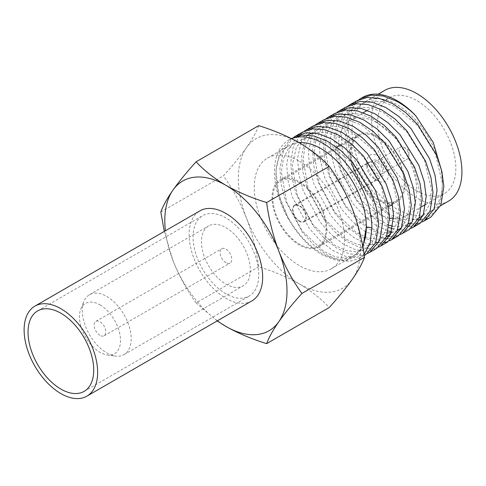 <?xml version="1.0" encoding="UTF-8"?>
<svg xmlns="http://www.w3.org/2000/svg" width="486" height="486" viewBox="0 0 486 486"><rect width="100%" height="100%" fill="white"/><g stroke="black" fill="none" stroke-linecap="round" stroke-linejoin="round"><path stroke-width="0.36" stroke-dasharray="2.43 1.82" d="M251.894 300.895A51.984 30.011 60 0 1 225.905 298.319A51.984 30.011 60 0 1 191.94 252.513A51.984 30.011 60 0 1 199.91 210.857M225.905 293.805A46.456 26.821 60 0 1 195.554 252.872A46.456 26.821 60 0 1 202.674 215.644A46.456 26.821 60 0 1 225.905 217.947A46.456 26.821 60 0 1 256.25 258.88A46.456 26.821 60 0 1 249.13 296.108A46.456 26.821 60 0 1 225.905 293.805M106.756 296.442A34.567 19.956 60 0 1 129.337 326.902A34.567 19.956 60 0 1 124.039 354.598A34.567 19.956 60 0 1 115.48 356.062A34.567 19.956 60 0 1 106.756 352.885A34.567 19.956 60 0 1 83.926 301.411A34.567 19.956 60 0 1 89.479 294.729A34.567 19.956 60 0 1 106.756 296.442M225.905 227.655A34.567 19.956 60 0 1 248.48 258.115A34.567 19.956 60 0 1 243.182 285.811A34.567 19.956 60 0 1 225.905 284.097A34.567 19.956 60 0 1 203.324 253.637A34.567 19.956 60 0 1 208.622 225.941A34.567 19.956 60 0 1 225.905 227.655M99.988 304.868A29.032 16.761 60 0 1 120.176 335.929A29.032 16.761 60 0 1 107.309 354.95A29.032 16.761 60 0 1 99.988 352.277A29.032 16.761 60 0 1 80.81 309.041A29.032 16.761 60 0 1 99.988 304.868M225.905 262.653A8.292 4.787 60 0 1 220.48 255.338A8.292 4.787 60 0 1 221.756 248.692A8.292 4.787 60 0 1 225.905 249.105A8.292 4.787 60 0 1 231.324 256.414A8.292 4.787 60 0 1 230.048 263.06A8.292 4.787 60 0 1 225.905 262.653M99.988 335.346A8.292 4.787 60 0 1 94.57 328.038A8.292 4.787 60 0 1 95.839 321.392A8.292 4.787 60 0 1 99.988 321.799A8.292 4.787 60 0 1 105.407 329.113A8.292 4.787 60 0 1 104.132 335.759A8.292 4.787 60 0 1 99.988 335.346M377.628 199.886A38.71 22.35 60 0 1 352.338 165.775A38.71 22.35 60 0 1 358.273 134.756A38.71 22.35 60 0 1 377.628 136.669A38.71 22.35 60 0 1 402.918 170.786A38.71 22.35 60 0 1 396.983 201.805A38.71 22.35 60 0 1 377.628 199.886M299.419 245.041A38.71 22.35 60 0 1 274.128 210.93A38.71 22.35 60 0 1 280.064 179.905A38.71 22.35 60 0 1 299.419 181.825A38.71 22.35 60 0 1 324.709 215.936A38.71 22.35 60 0 1 318.773 246.955A38.71 22.35 60 0 1 299.419 245.041M299.419 182.73A37.604 21.712 60 0 1 323.986 215.863A37.604 21.712 60 0 1 318.221 246.001A37.604 21.712 60 0 1 299.419 244.136A37.604 21.712 60 0 1 274.851 210.997A37.604 21.712 60 0 1 280.616 180.865A37.604 21.712 60 0 1 299.419 182.73M377.628 137.574A37.604 21.712 60 0 1 402.195 170.714A37.604 21.712 60 0 1 396.43 200.846A37.604 21.712 60 0 1 377.628 198.981A37.604 21.712 60 0 1 353.061 165.848A37.604 21.712 60 0 1 358.826 135.709A37.604 21.712 60 0 1 377.628 137.574M377.628 180.695L377.628 180.695A15.206 8.778 60 0 1 366.875 162.069A15.206 8.778 60 0 1 377.628 155.86A15.206 8.778 60 0 1 388.381 174.486A15.206 8.778 60 0 1 377.628 180.695L373.716 178.441A9.677 5.589 60 0 1 366.875 166.583A9.677 5.589 60 0 1 368.88 162.154A9.677 5.589 60 0 1 373.716 162.634A9.677 5.589 60 0 1 380.04 171.163A9.677 5.589 60 0 1 378.558 178.915A9.677 5.589 60 0 1 373.716 178.441L377.628 180.695M299.419 221.337A9.677 5.589 60 0 1 293.094 212.807A9.677 5.589 60 0 1 294.577 205.049A9.677 5.589 60 0 1 299.419 205.529A9.677 5.589 60 0 1 305.743 214.059A9.677 5.589 60 0 1 304.26 221.816A9.677 5.589 60 0 1 299.419 221.337M299.419 205.979A9.125 5.267 60 0 1 305.378 214.022A9.125 5.267 60 0 1 303.981 221.337A9.125 5.267 60 0 1 299.419 220.881A9.125 5.267 60 0 1 293.459 212.844A9.125 5.267 60 0 1 294.856 205.529A9.125 5.267 60 0 1 299.419 205.979M377.628 160.83A9.125 5.267 60 0 1 383.588 168.867A9.125 5.267 60 0 1 382.19 176.181A9.125 5.267 60 0 1 377.628 175.732A9.125 5.267 60 0 1 371.668 167.688A9.125 5.267 60 0 1 373.066 160.374A9.125 5.267 60 0 1 377.628 160.83M377.628 162.634A6.913 3.991 60 0 1 382.142 168.727A6.913 3.991 60 0 1 381.085 174.267A6.913 3.991 60 0 1 377.628 173.921A6.913 3.991 60 0 1 373.114 167.834A6.913 3.991 60 0 1 374.171 162.294A6.913 3.991 60 0 1 377.628 162.634M404.024 147.398L404.024 147.398A6.913 3.991 60 0 1 408.908 155.86A6.913 3.991 60 0 1 407.481 159.025A6.913 3.991 60 0 1 404.024 158.685A6.913 3.991 60 0 1 399.504 152.592A6.913 3.991 60 0 1 400.567 147.051A6.913 3.991 60 0 1 404.024 147.398L408.908 150.217L408.908 155.86M299.419 161.255A63.903 36.893 60 0 1 341.166 217.57A63.903 36.893 60 0 1 331.367 268.776A63.903 36.893 60 0 1 299.419 265.611A63.903 36.893 60 0 1 257.671 209.296A63.903 36.893 60 0 1 267.47 158.09A63.903 36.893 60 0 1 299.419 161.255M362.58 245.624A63.903 36.893 60 0 1 353.091 256.231A63.903 36.893 60 0 1 321.143 253.066A63.903 36.893 60 0 1 279.395 196.757A63.903 36.893 60 0 1 289.194 145.551A63.903 36.893 60 0 1 298.975 142.623M291.479 138.486L280.112 151.261L275.841 170.811L278.77 194.436L288.641 219.441C298.24 235.655 309.527 247.508 322.504 254.998L335.164 260.016L346.737 260.417L356.268 256.092L362.902 247.362M288.641 219.441A68.878 39.767 60 0 1 288.739 140.065A68.878 39.767 60 0 1 291.588 138.674M362.744 97.34A68.878 39.767 60 0 0 352.186 152.531A68.878 39.767 60 0 0 397.177 213.226A68.878 39.767 60 0 0 415.597 219.684C433.725 219.046 442.649 206.842 442.363 183.076A63.903 36.893 60 0 1 429.132 212.333A63.903 36.893 60 0 1 397.177 209.168A63.903 36.893 60 0 1 355.436 152.853A63.903 36.893 60 0 1 365.229 101.647A63.903 36.893 60 0 1 397.177 104.812A63.903 36.893 60 0 1 442.363 183.076L441.974 171.971M448.681 201.046A63.903 36.893 60 0 1 416.733 197.881A63.903 36.893 60 0 1 374.985 141.566A63.903 36.893 60 0 1 384.778 90.36M416.733 190.858A55.301 31.93 60 0 1 380.605 142.125A55.301 31.93 60 0 1 389.079 97.808A55.301 31.93 60 0 1 416.733 100.547A55.301 31.93 60 0 1 452.861 149.281A55.301 31.93 60 0 1 444.38 193.598A55.301 31.93 60 0 1 416.733 190.858M389.553 218.165A55.301 31.93 60 0 1 377.628 213.433A55.301 31.93 60 0 1 341.5 164.699A55.301 31.93 60 0 1 349.975 120.388A55.301 31.93 60 0 1 377.628 123.122A55.301 31.93 60 0 1 413.756 171.856A55.301 31.93 60 0 1 405.275 216.173A55.301 31.93 60 0 1 393.605 218.718M293.562 137.404L283.617 150.138L279.9 168.46L281.078 183.945L285.519 200.87L302.444 232.272L313.549 244.725L325.887 254.385L338.232 260.083L349.337 261.438L358.984 258.576L364.087 254.445M297.292 136.025L289.577 148.327L286.704 164.535L287.876 180.014L292.323 196.945L309.242 228.347L320.347 240.801L332.691 250.46L345.036 256.152L356.135 257.507L365.788 254.646M299.674 135.466L293.192 147.294L290.762 162.19L291.94 177.669L296.381 194.6L313.306 226.002L324.411 238.456L336.749 248.115L349.094 253.807L360.199 255.162L367.75 253.358M313.203 125.941L301.836 138.717L297.566 158.266L298.738 173.745L303.185 190.676L320.104 222.072L331.209 234.531L343.553 244.191L355.898 249.883L366.997 251.238L376.65 248.376M315.286 124.866L305.342 137.593L301.624 155.921L302.802 171.4L307.249 188.331L324.168 219.727L335.273 232.186L347.612 241.846L359.956 247.538L371.061 248.893L378.612 247.088M324.065 119.671L312.698 132.447L308.428 151.996L309.6 167.476L314.047 184.401L330.966 215.802L342.071 228.256L354.416 237.921L366.76 243.614L377.859 244.968L387.512 242.107M326.149 118.59L316.204 131.323L312.492 149.652L313.664 165.131L318.111 182.056L335.03 213.457L346.135 225.911L358.48 235.576L375.854 242.374M378.728 242.654L383.187 242.502M385.659 242.071L389.474 240.819M334.927 113.396L323.561 126.178L319.29 145.721L320.462 161.2L324.909 178.131L341.828 209.533L352.933 221.987L365.278 231.646L385.532 238.729M388.247 238.723L392.457 238.146M394.784 237.472L398.374 235.832M337.011 112.321L327.066 125.048L323.354 143.376L324.527 158.855L328.973 175.786L345.892 207.188L356.997 219.642L369.342 229.301L386.716 236.105M389.59 236.384L394.055 236.226M396.521 235.801L400.336 234.544M345.789 107.127L334.423 119.902L330.152 139.452L331.324 154.931L335.771 171.862L352.69 203.257L363.795 215.717L376.14 225.376L388.308 231.02M391.485 231.822L399.583 232.423L409.236 229.562M347.873 106.051L337.934 118.778L334.216 137.107L335.389 152.586L339.836 169.517L356.754 200.912L367.859 213.372L380.204 223.031L388.988 227.497M392.372 228.675L403.647 230.078L411.199 228.274M356.651 100.857L345.285 113.633L341.014 133.182L342.187 148.661L346.633 165.586L363.552 196.988L374.657 209.448L387.002 219.107L407.256 226.184M409.971 226.184L414.181 225.601M416.508 224.933L420.098 223.293M358.735 99.776L348.796 112.509L345.078 130.837L346.251 146.316L350.698 163.241L367.616 194.643L378.722 207.097L391.066 216.762L408.44 223.566M411.314 223.839L415.779 223.688M418.246 223.256L422.061 222.005M415.597 219.684L418.118 219.915M420.833 219.909L425.043 219.332M427.37 218.657L430.961 217.017M302.341 132.21L299.09 134.44M304.424 131.135L301.356 133.68M352.332 279.262A86.411 49.888 60 0 1 299.419 283.988A86.411 49.888 60 0 1 246.505 218.159A86.411 49.888 60 0 1 246.505 147.604A86.411 49.888 60 0 1 299.419 142.878A86.411 49.888 60 0 1 352.332 208.707A86.411 49.888 60 0 1 352.332 279.262M258.686 125.661C256.408 131.846 252.349 139.16 246.505 147.604C240.345 156.243 232.648 165.659 223.408 175.847C232.654 188.683 240.351 202.784 246.505 218.159C252.368 233.736 256.426 249.944 258.686 266.771C273.63 271.382 287.208 277.117 299.419 283.988C311.313 291.041 321.252 298.878 329.241 307.504M217.181 320.936L196.083 302.912L258.686 266.771M160.805 211.993L223.408 175.847M196.083 302.912C186.837 290.081 179.14 275.975 172.986 260.605L164.298 231.415M217.382 320.821A86.411 49.888 60 0 1 172.986 260.605A86.411 49.888 60 0 1 165.398 230.783M442.363 183.076L435.407 154.019L417.96 125.892L394.462 106.379L382.093 101.629L370.964 100.851L361.323 103.901L353.522 110.923L348.48 121.372L346.561 134.039L351.712 164.147L367.343 193.313L389.031 213.87L400.452 219.174L410.719 220.444L418.926 218.202M423.33 215.043L429.727 204.187L431.501 189.352L424.545 160.289L407.098 132.168L383.6 112.655L371.231 107.904L360.102 107.12L350.461 110.176L342.66 117.193L337.618 127.648L335.698 140.308L340.85 170.416L356.481 199.582L372.215 215.924L389.262 225.346M392.87 226.251L399.857 226.719L408.641 224.161L415.494 217.692L419.582 207.789L420.639 195.621L413.683 166.558L396.236 138.437L372.738 118.924L360.369 114.174L349.24 113.396L339.599 116.446L331.798 123.468L326.756 133.917L324.836 146.584L329.988 176.685L345.619 205.857L366.559 225.935L377.658 231.379L387.773 233.043M391.169 232.733L397.202 230.747M401.606 227.582L408.003 216.726L409.777 201.89L402.821 172.834L385.374 144.707L361.876 125.194L349.507 120.443L338.377 119.665L328.736 122.715L320.936 129.738L315.894 140.187L313.974 152.853L319.126 182.961L334.757 212.127L356.445 232.685L367.866 237.988L378.132 239.258L386.34 237.016M390.744 233.857L397.141 223.001L398.915 208.166L391.959 179.103L374.512 150.976L351.014 131.469L338.645 126.718L327.515 125.935L317.874 128.99L310.074 136.007L305.032 146.462L303.112 159.122L308.264 189.23L323.895 218.396L345.582 238.954L357.003 244.258L367.27 245.533L376.055 242.976L382.907 236.506L386.996 226.604L388.053 214.435L381.097 185.373L363.65 157.251L340.151 137.738L327.783 132.988L316.653 132.21L313.215 132.806M307.468 135.011L296.436 146.875L292.25 165.398L297.402 195.5L313.033 224.672L334.72 245.23L346.141 250.527L356.408 251.803L365.193 249.245L372.045 242.775L376.134 232.873L377.191 220.705L370.235 191.648L352.787 163.521L329.289 144.008L316.921 139.257L305.791 138.48L296.15 141.529L288.35 148.552L283.302 159.001L281.388 171.667L286.54 201.775L302.171 230.941L323.858 251.499L335.273 256.802L345.546 258.072L354.33 255.515L361.183 249.051L365.272 239.148L366.329 226.974M37.653 310.919L202.674 215.644M124.039 354.598L243.182 285.811M107.309 354.95L115.48 356.062M95.839 321.392L221.756 248.692M280.064 179.905L336.725 147.191M340.789 144.846L358.273 134.756M318.221 246.001L396.43 200.846M366.875 166.583L366.875 162.069M294.577 205.049L368.88 162.154M303.981 221.337L382.19 176.181M381.085 174.267L407.481 159.025M331.367 268.776L353.091 256.231M429.132 212.333L440.638 205.687M349.975 120.388L363.321 112.679M367.386 110.334L389.079 97.808M358.984 258.576L364.251 255.533M288.739 140.065L291.351 138.559M405.275 216.173L421.842 206.611M425.906 204.266L444.38 193.598M365.229 101.647L378.078 94.229M267.47 158.09L289.194 145.551M374.171 162.294L400.567 147.051M294.856 205.529L373.066 160.374M304.26 221.816L378.558 178.915M280.616 180.865L358.826 135.709M318.773 246.955L388.369 206.781M392.427 204.436L396.983 201.805M104.132 335.759L230.048 263.06M80.81 309.041L83.926 301.411M89.479 294.729L208.622 225.941M84.108 391.382L249.13 296.108"/><path stroke-width="0.73" d="M60.884 308.707A51.984 30.011 60 0 1 94.843 354.513A51.984 30.011 60 0 1 86.873 396.169A51.984 30.011 60 0 1 60.884 393.593A51.984 30.011 60 0 1 26.918 347.788A51.984 30.011 60 0 1 34.889 306.131A51.984 30.011 60 0 1 60.884 308.707M34.889 306.131L199.91 210.857A51.984 30.011 60 0 1 225.905 213.433A51.984 30.011 60 0 1 259.864 259.238A51.984 30.011 60 0 1 251.894 300.895L86.873 396.169M60.884 389.079A46.456 26.821 60 0 1 30.533 348.146A46.456 26.821 60 0 1 37.653 310.919A46.456 26.821 60 0 1 60.884 313.221A46.456 26.821 60 0 1 91.228 354.154A46.456 26.821 60 0 1 84.108 391.382A46.456 26.821 60 0 1 60.884 389.079M298.975 142.623A63.903 36.893 60 0 1 321.143 148.716A63.903 36.893 60 0 1 366.329 226.974A63.903 36.893 60 0 1 362.58 245.624M362.902 247.362L366.329 226.974L371.875 227.837L370.192 242.957L364.087 254.445M291.588 138.674A68.878 39.767 60 0 1 323.172 143.479A68.878 39.767 60 0 1 371.875 227.837M378.078 94.229L384.778 90.36A63.903 36.893 60 0 1 416.733 93.525A63.903 36.893 60 0 1 458.48 149.84A63.903 36.893 60 0 1 448.681 201.046L440.638 205.687M364.251 255.533L365.788 254.646L375.727 242.696L378.679 223.912L376.644 208.925L371.249 192.547L352.514 162.19L340.558 150.229L327.26 141.122L313.962 135.977L302 135.12L291.351 138.559M367.75 253.358L369.846 252.301L379.791 240.351L382.737 221.567L380.708 206.58L375.307 190.202L356.578 159.845L344.617 147.884L331.318 138.777L318.026 133.632L306.065 132.775L295.543 136.141L293.562 137.404M369.846 252.301L376.65 248.376L386.589 236.427L389.541 217.637L387.512 202.656L382.111 186.272L363.376 155.921L351.421 143.959L338.122 134.847L324.824 129.707L312.863 128.845L302.341 132.21L295.543 136.141M378.612 247.088L380.714 246.031L390.653 234.082L393.605 215.292L391.57 200.305L386.17 183.927L367.44 153.576L355.479 141.614L342.18 132.502L328.888 127.362L316.927 126.5L306.405 129.865L304.424 131.135M380.708 246.031L387.512 242.107L397.451 230.151L400.403 211.367L398.374 196.38L392.974 180.002L374.238 149.652L362.283 137.69L348.984 128.577L335.686 123.432L323.725 122.575L313.203 125.941L306.405 129.865M375.854 242.374L378.728 242.654M383.187 242.502L385.659 242.071M389.474 240.819L391.576 239.762L401.515 227.806L404.467 209.023L402.432 194.035L397.032 177.657L378.302 147.307L366.341 135.345L353.049 126.232L339.75 121.087L327.789 120.23L317.267 123.596L315.286 124.866M385.532 238.729L388.247 238.723M392.457 238.146L394.784 237.472M391.576 239.762L398.374 235.832L408.313 223.882L411.265 205.098L409.236 190.111L403.836 173.733L385.1 143.376L373.145 131.414L359.847 122.308L346.548 117.162L334.587 116.306L324.065 119.671L317.267 123.596M386.716 236.105L389.59 236.384M394.055 236.226L396.521 235.801M400.336 234.544L402.438 233.487L412.377 221.537L415.33 202.753L413.294 187.766L407.9 171.388L389.165 141.031L377.203 129.069L363.911 119.963L350.613 114.818L338.651 113.961L328.129 117.326L326.149 118.59M388.308 231.02L391.485 231.822M402.438 233.487L409.236 229.562L419.175 217.613L422.127 198.823L420.098 183.842L414.698 167.463L395.962 137.107L384.007 125.145L370.709 116.033L357.41 110.893L345.449 110.03L334.927 113.396L328.129 117.326M388.988 227.497L392.372 228.675M411.199 228.274L413.3 227.217L423.239 215.268L426.192 196.478L424.157 181.497L418.762 165.112L400.027 134.762L388.065 122.8L374.773 113.688L361.475 108.548L349.513 107.685L338.991 111.051L337.011 112.321M407.256 226.184L409.971 226.184M414.181 225.601L416.508 224.933M413.3 227.217L420.098 223.293L430.037 211.337L432.99 192.553L430.961 177.566L425.56 161.188L406.831 130.837L394.869 118.876L381.571 109.763L368.273 104.624L356.311 103.761L345.789 107.127L338.991 111.051M408.44 223.566L411.314 223.839M415.779 223.688L418.246 223.256M422.061 222.005L424.163 220.948L434.101 208.992L437.054 190.208L435.019 175.221L429.624 158.843L410.889 128.492L398.927 116.531L385.635 107.418L372.337 102.273L360.375 101.416L349.853 104.782L347.873 106.051M418.118 219.915L420.833 219.909M425.043 219.332L427.37 218.657M424.163 220.948L430.961 217.017L440.899 205.068L443.852 186.284L441.823 171.297L436.422 154.919L417.693 124.562L405.731 112.6L392.433 103.494L379.135 98.348L367.179 97.492L356.651 100.857L349.853 104.782M299.09 134.44L297.292 136.025M301.356 133.68L299.674 135.466M360.715 98.512L362.744 97.34A68.878 39.767 60 0 1 397.177 100.754A68.878 39.767 60 0 1 415.597 115.559C409.595 109.599 403.228 104.794 396.497 101.149L383.199 96.003L371.237 95.147L360.715 98.512L358.735 99.776M393.605 218.718A55.301 31.93 60 0 1 389.553 218.165M441.974 171.971L433.287 142.532L415.597 115.559M266.638 202.541C268.91 219.399 272.968 235.601 278.818 251.153C284.978 266.559 292.675 280.659 301.915 293.459C292.669 303.665 284.972 313.081 278.818 321.702C272.956 330.17 268.892 337.484 266.638 343.645L329.241 307.504C338.481 297.298 346.184 287.882 352.332 279.262C358.194 270.793 362.258 263.479 364.512 257.319C362.24 240.461 358.182 224.259 352.332 208.707C346.172 193.3 338.475 179.194 329.241 166.394C321.252 157.768 311.313 149.931 299.419 142.878C287.202 136.013 273.624 130.272 258.686 125.661L196.083 161.808C204.071 170.434 214.01 178.271 225.905 185.324C238.122 192.189 251.699 197.93 266.638 202.541L329.241 166.394M301.915 293.459L364.512 257.319M266.638 343.645C251.693 339.034 238.116 333.299 225.905 326.428L217.181 320.936M164.298 231.415L160.805 211.993C163.083 205.809 167.141 198.495 172.986 190.05C179.146 181.412 186.843 171.995 196.083 161.808M165.398 230.783A86.411 49.888 60 0 1 172.986 190.05A86.411 49.888 60 0 1 225.905 185.324A86.411 49.888 60 0 1 278.818 251.153A86.411 49.888 60 0 1 278.818 321.702A86.411 49.888 60 0 1 225.905 326.428A86.411 49.888 60 0 1 217.382 320.821M418.926 218.202L423.33 215.043M389.262 225.346L392.87 226.251M387.773 233.043L391.169 232.733M397.202 230.747L401.606 227.582M386.34 237.016L390.744 233.857M313.215 132.806L307.468 135.011M336.725 147.191L340.789 144.846M363.321 112.679L367.386 110.334M421.842 206.611L425.906 204.266M388.369 206.781L392.427 204.436"/></g></svg>
